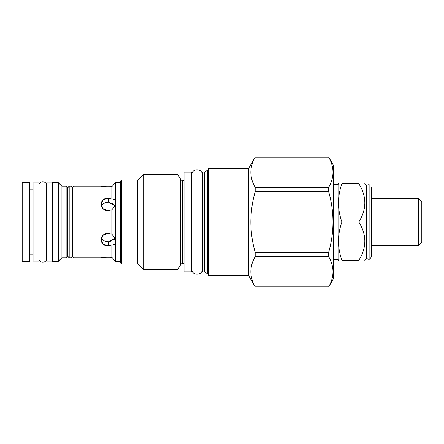 <?xml version="1.0" encoding="UTF-8"?>
<svg xmlns="http://www.w3.org/2000/svg" width="444" height="444" viewBox="0 0 444 444"><rect width="100%" height="100%" fill="white"/><g stroke="black" fill="none" stroke-linecap="round" stroke-linejoin="round"><path stroke-width="0.67" d="M22.2 244.505L22.2 222L29.853 222L22.2 222L29.704 222L29.704 182.651L22.2 182.651L22.2 222L33.072 222L29.704 222L29.704 254.762L33.072 254.762M22.2 199.495L22.2 222L33.072 222L29.704 222L29.704 261.35L22.2 261.35L22.2 222L29.704 222M102.459 257.492L101.049 257.748C102.298 257.226 105.894 257.043 111.844 257.204L111.844 244.999L108.242 245.743C98.957 246.514 98.968 233.294 108.242 233.278L111.844 234.204L111.844 209.796C114.43 206.654 115.629 204.162 115.44 202.325L115.44 222L120.185 222L115.44 222L120.185 222L120.185 182.651L115.44 182.651L111.844 186.796C105.894 186.957 102.298 186.774 101.049 186.252L73.948 186.252L73.948 222L70.885 222L70.885 257.748L70.885 222L58.331 222L58.331 182.651L58.331 222L61.932 222L58.331 222L61.932 222L61.932 186.252L61.932 222L66.139 222L61.932 222L61.932 257.748L61.932 222L66.139 222L66.139 257.748L66.139 186.252L66.139 222L67.671 222L66.139 222L67.671 222L67.671 256.221L67.671 222L69.203 222L69.203 257.748L70.885 257.748L72.416 256.221L72.416 222L67.671 222L67.671 187.779L67.671 222L69.203 222L69.203 257.748L67.671 256.221L66.139 257.748L61.932 257.748L58.331 261.35L58.331 222L52.359 222L52.359 261.35L52.359 182.651L52.359 222L58.331 222L58.331 261.35L52.359 261.35L52.359 222L58.331 222L52.359 222L52.359 182.651L58.331 182.651L61.932 186.252L66.139 186.252L67.671 187.779L69.203 186.252L69.203 222L69.203 186.252L70.885 186.252L70.885 222L69.203 222L72.416 222L70.885 222L70.885 186.252L72.416 187.779L72.416 222L73.948 222L73.948 257.748L73.948 222L72.416 222L72.416 256.221L73.948 257.748L101.049 257.748C102.298 257.226 105.894 257.043 111.844 257.204L115.44 261.35L115.44 222L120.185 222L120.185 261.35L115.44 261.35L115.44 241.675C115.629 243.701 114.43 244.805 111.844 244.999L108.242 245.743L108.242 241.852L114.763 238.639L108.242 241.852L108.242 245.743L108.242 241.852L104.018 240.826L101.393 237.94L104.018 240.826L108.242 241.852L108.242 245.743L103.158 244.1L101.049 239.877L103.158 235.287L108.242 233.278L111.844 234.204C114.43 237.346 115.629 239.838 115.44 241.675L115.44 182.651L111.844 186.796L111.844 199.001C114.43 199.195 115.629 200.299 115.44 202.325C115.629 204.162 114.43 206.654 111.844 209.796L108.242 210.722L103.158 208.713L101.049 204.123L103.152 199.9L108.242 198.257L108.242 202.148L104.018 203.174L101.393 206.06L104.018 203.174L108.242 202.148L114.763 205.361L108.242 202.148L108.242 198.257L111.844 199.001C114.43 199.195 115.629 200.299 115.44 202.325L115.44 182.651M120.185 222L120.341 255.455M114.286 239.333L113.703 239.949M110.356 241.614L109.818 241.719M107.737 257.021L105.428 257.132L107.737 257.021M104.645 186.796L105.333 186.863M113.597 184.804L114.069 184.26L113.597 184.804M103.596 203.43L104.296 203.03L103.596 203.43M115.44 261.35L111.844 257.204L111.844 244.999C114.43 244.805 115.629 243.701 115.44 241.675L115.44 241.675C115.629 239.838 114.43 237.346 111.844 234.204L111.844 209.796L108.242 210.722C98.968 210.706 98.957 197.486 108.242 198.257L108.242 202.148L108.242 198.257L111.844 199.001L111.844 186.796C105.894 186.957 102.298 186.774 101.049 186.252M112.299 203.086L112.82 203.385M73.948 222L72.416 222L72.416 187.779L73.948 186.252L73.948 222L111.844 222L73.948 222M180.747 179.515A1.837 1.837 0 0 0 182.334 180.431L184.032 180.431L182.334 180.431A1.837 1.837 0 0 1 180.747 179.515L180.747 264.485L180.747 179.515L177.961 174.692L180.747 179.515L177.961 174.692L143.151 174.692L137.795 180.048L121.562 180.048L120.341 181.274L120.341 262.726L121.562 263.952L120.341 262.726L121.562 263.952L137.795 263.952L121.562 263.952L121.562 180.048L121.562 263.952L137.795 263.952L143.151 269.308L137.795 263.952L137.795 180.048L137.795 263.952L143.151 269.308L177.961 269.308L143.151 269.308L143.151 174.692L143.151 269.308L177.961 269.308L180.747 264.485L177.961 269.308L177.961 174.692L177.961 269.308L180.747 264.485A1.837 1.837 0 0 1 182.334 263.57L184.032 263.57L182.334 263.57L182.334 180.431L182.334 263.57L184.032 263.57M333.305 278.876L333.305 165.124L333.305 278.876L328.665 286.918L333.305 278.876L328.665 286.918L255.183 286.918L248.64 275.585L208.525 275.585L208.525 168.415L248.64 168.415L248.64 275.585L208.525 275.585L208.525 168.415L248.64 168.415L248.64 275.585L255.183 286.918L248.64 275.585L208.525 275.585A0.461 0.461 0 0 1 208.07 275.125L208.07 168.875A0.461 0.461 0 0 1 208.525 168.415A0.461 0.461 0 0 0 208.07 168.875L208.07 275.125A0.461 0.461 0 0 0 208.525 275.585L208.07 275.125L208.53 275.585M202.403 171.933L202.403 178.593L202.403 171.933L204.545 171.933L204.545 272.067L204.545 171.933L202.403 171.933L204.545 171.933A0.766 0.766 0 0 0 204.928 171.834L207.687 170.241L207.687 273.759L207.687 170.241L204.928 171.834L207.687 170.241A0.766 0.766 0 0 0 208.07 169.58L208.07 274.42A0.766 0.766 180 0 0 207.687 273.759L204.928 272.166L207.687 273.759L204.928 272.166L204.928 171.834L204.928 272.166A0.766 0.766 0 0 0 204.545 272.067L202.403 272.067L204.545 272.067L202.403 272.067L202.403 171.933L202.403 272.067M177.961 174.692L177.961 188.317L177.961 174.692L143.151 174.692L143.151 188.317L143.151 174.692L137.795 180.048L121.562 180.048L120.341 181.274L121.562 180.048L137.795 180.048L143.151 174.692L177.961 174.692M177.961 255.683L177.961 269.308L177.961 255.683M143.151 255.683L143.151 269.308L143.151 255.683M255.183 157.132L328.665 157.132C334.421 167.233 334.421 177.328 328.665 187.429L328.665 191.703C334.421 211.899 334.421 232.101 328.665 252.297L328.665 256.571C334.421 266.672 334.421 276.767 328.665 286.868C334.421 276.767 334.421 266.672 328.665 256.571L255.183 256.571C249.428 266.672 249.428 276.767 255.183 286.868L328.665 286.868L255.183 286.868C249.428 276.767 249.428 266.672 255.183 256.571L328.665 256.571L328.665 252.297C334.421 232.101 334.421 211.899 328.665 191.703L255.183 191.703C249.428 211.899 249.428 232.101 255.183 252.297L255.183 256.571L255.183 252.297L328.665 252.297L255.183 252.297C249.428 232.101 249.428 211.899 255.183 191.703L328.665 191.703L328.665 187.429C334.421 177.328 334.421 167.233 328.665 157.132L255.183 157.132C249.428 167.233 249.428 177.328 255.183 187.429L255.183 191.703L255.183 187.429L328.665 187.429L255.183 187.429C249.428 177.328 249.428 167.233 255.183 157.132L255.183 157.132M333.305 165.124L328.665 157.082L333.305 165.124L328.665 157.082L255.183 157.082L248.64 168.415L208.525 168.415M255.183 157.082L248.64 168.415L255.183 157.082M120.341 181.274L120.341 262.726M180.747 264.485A1.837 1.837 0 0 1 182.334 263.57M207.687 273.759A0.766 0.766 180 0 1 208.07 274.42M208.07 169.58L208.07 169.58A0.766 0.766 0 0 1 207.687 170.241M204.545 272.067A0.766 0.766 0 0 1 204.928 272.166M204.545 171.933A0.766 0.766 0 0 0 204.928 171.834M421.8 237.312L421.8 222L418.281 222L418.281 198.346L371.584 198.346M376.407 222L383.522 222L376.407 222M419.78 222L421.8 222L418.281 222L418.281 198.346L421.8 201.865L421.8 222L371.584 222L418.281 222L418.281 245.654L418.281 222L371.584 222L419.78 222M371.584 245.654L418.281 245.654L421.8 242.135L421.8 222M366.411 258.669L366.378 222L358.846 222C366.8 234.759 366.8 247.519 358.846 260.278C366.8 260.278 366.8 260.278 358.846 260.278C366.8 260.278 366.8 260.278 358.846 260.278L341.913 260.278C337.368 260.278 337.368 260.278 341.913 260.278C337.368 247.519 337.368 234.759 341.913 222L338.051 222L338.051 184.488L338.051 222L341.913 222C337.368 234.759 337.368 247.519 341.913 260.278L358.846 260.278C366.8 247.519 366.8 234.759 358.846 222L341.913 222C337.368 209.241 337.368 196.481 341.913 183.722C337.368 183.722 337.368 183.722 341.913 183.722L358.846 183.722C366.8 183.722 366.8 183.722 358.846 183.722C366.8 183.722 366.8 183.722 358.846 183.722L341.913 183.722C337.368 196.481 337.368 209.241 341.913 222L358.846 222C366.8 209.241 366.8 196.481 358.846 183.722C366.8 196.481 366.8 209.241 358.846 222L366.378 222L366.378 185.331L366.378 258.669L364.768 260.278M338.051 222L333.305 222L341.913 222L338.051 222L338.051 259.512L338.051 222M369.125 184.549L369.125 222L371.584 222L369.125 222L369.125 259.451L369.125 184.549L366.378 185.364M369.125 259.451L366.378 258.636L369.708 259.274L371.584 256.449L371.584 187.551L371.584 256.449M191.686 263.57L191.686 222L202.403 222L191.686 222L202.403 222L191.686 222L191.686 178.899M182.334 180.431L184.032 180.431L184.032 178.105L184.032 222L191.686 222L191.686 271.833L184.032 271.833L184.032 222L191.686 222L191.686 172.167L184.032 172.167L184.032 265.101M187.091 222L188.622 222L187.091 222M46.542 187.779L46.542 222L52.359 222L38.889 222L46.542 222L38.889 222L46.542 222L43.479 222L46.542 222L46.542 258.525C46.614 263.514 38.789 263.47 38.889 258.525L38.889 185.475C38.789 180.53 46.614 180.486 46.542 185.475L46.542 256.221M52.359 261.116L46.542 261.116L46.542 182.884L52.359 182.884M38.889 187.779L38.889 254.762M33.072 187.779L33.072 222L38.889 222L38.889 261.116L33.072 261.116L33.072 222L38.889 222L38.889 182.884L33.072 182.884L33.072 256.221M103.818 257.298L103.535 257.331M101.687 238.578L101.393 237.94M41.952 222L38.889 222L41.952 222M29.704 189.238L33.072 189.238M208.852 169.197L208.07 168.875L208.07 275.125M208.53 168.415L208.07 168.875M333.305 184.488L338.051 184.488L338.495 183.722M338.495 260.278L338.051 259.512L333.305 259.512M364.768 183.722L366.378 185.331M191.686 268.925L191.686 268.925C191.364 275.841 202.719 275.841 202.403 268.925L202.403 268.925M202.403 175.075L202.403 175.075C202.719 168.159 191.364 168.159 191.686 175.075"/></g></svg>
